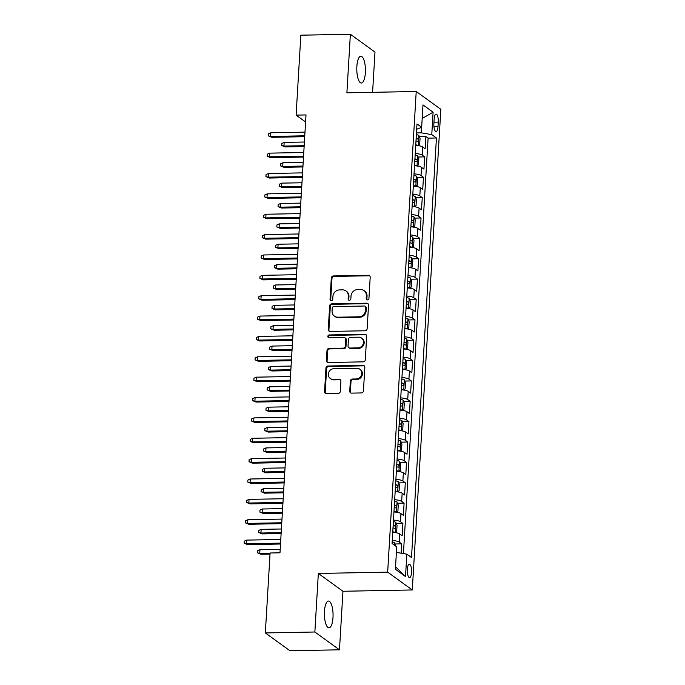 <?xml version="1.0" encoding="UTF-8"?>
<svg xmlns="http://www.w3.org/2000/svg" width="685" height="685" viewBox="0 0 685 685"><rect width="100%" height="100%" fill="white"/><g stroke="black" fill="none" stroke-linecap="round" stroke-linejoin="round"><path stroke-width="1.03" d="M367.485 299.919A1.438 1.319 -54.1 0 0 368.932 298.497L370.191 277.254A2.055 1.892 -54.1 0 0 368.367 275.293L333.372 275.952A2.055 1.892 -54.1 0 0 331.309 277.99L330.042 299.225A1.438 1.319 -54.1 0 0 331.326 300.604A1.438 1.319 -54.1 0 0 332.764 299.174L332.927 296.425A6.576 6.045 -54.1 0 1 339.529 289.918L342.449 289.858A6.576 6.045 -54.1 0 1 345.925 290.928A6.576 6.045 -54.1 0 1 348.288 296.143L348.126 298.891A1.438 1.319 -54.1 0 0 349.41 300.261A1.438 1.319 -54.1 0 0 350.848 298.84L351.011 296.091A6.576 6.045 -54.1 0 1 357.613 289.575L360.533 289.515A6.576 6.045 -54.1 0 1 364.009 290.594A6.576 6.045 -54.1 0 1 366.372 295.8L366.21 298.549A1.438 1.319 -54.1 0 0 367.485 299.919M332.996 617.519A13.392 4.324 88.9 0 0 328.483 601.045A13.392 4.324 88.9 0 0 324.476 611.354A13.392 4.324 88.9 0 0 328.988 627.828A13.392 4.324 88.9 0 0 332.996 617.519M365.362 72.713A13.392 4.324 88.9 0 0 360.849 56.239A13.392 4.324 88.9 0 0 356.851 66.548A13.392 4.324 88.9 0 0 361.355 83.031A13.392 4.324 88.9 0 0 365.362 72.713M411.582 572.463A6.696 2.158 88.9 0 0 409.33 564.226A6.696 2.158 88.9 0 0 407.327 569.381A6.696 2.158 88.9 0 0 409.587 577.618A6.696 2.158 88.9 0 0 411.582 572.463M349.735 391.161A2.055 1.892 -54.1 0 0 351.559 393.121L361.38 392.942A2.055 1.892 -54.1 0 0 363.444 390.904L364.848 367.314A2.055 1.892 -54.1 0 0 363.016 365.353L328.021 366.013A2.055 1.892 -54.1 0 0 325.957 368.05L324.553 391.64A2.055 1.892 -54.1 0 0 326.385 393.601L338.244 393.378A2.055 1.892 -54.1 0 0 340.308 391.341L340.907 381.245A2.055 1.892 -54.1 0 0 339.075 379.284L333.201 379.396A5.497 5.052 -54.1 0 1 330.29 378.497A5.497 5.052 -54.1 0 1 328.646 372.546A5.497 5.052 -54.1 0 1 333.835 368.701L356.876 368.265A5.497 5.052 -54.1 0 1 359.779 369.164A5.497 5.052 -54.1 0 1 361.423 375.115A5.497 5.052 -54.1 0 1 356.234 378.959L352.398 379.028A2.055 1.892 -54.1 0 0 350.335 381.065L349.735 391.161L350.403 391.64A2.055 1.892 -54.1 0 0 350.84 392.993M318.337 573.448L314.86 632.007L265.335 632.94L289.952 650.75L339.469 649.817L342.954 591.266L412.284 589.956L387.667 572.146L318.337 573.448L342.954 591.266M372.597 92.321L374.986 52.06L350.369 34.25L346.893 92.8L416.223 91.499L387.667 572.146M350.369 34.25L300.852 35.183L296.1 115.123L305.587 121.981M265.335 632.94L270.087 553L279.985 552.812L306.007 114.934L296.1 115.123M365.071 330.769A2.055 1.892 -54.1 0 0 367.134 328.731L368.539 305.142A2.055 1.892 -54.1 0 0 366.715 303.181L331.711 303.84A2.055 1.892 -54.1 0 0 329.648 305.878L328.252 329.468A2.055 1.892 -54.1 0 0 330.076 331.429L365.071 330.769M366.689 336.232L365.293 359.822A2.055 1.892 -54.1 0 1 363.23 361.851L328.226 362.511A2.055 1.892 -54.1 0 1 326.402 360.55L327.002 350.455A2.055 1.892 -54.1 0 1 329.065 348.417L343.262 348.151A2.055 1.892 -54.1 0 0 345.326 346.113L345.719 339.417A2.055 1.892 -54.1 0 0 343.896 337.457L329.117 337.739A1.438 1.319 -54.1 0 1 327.927 335.941A1.438 1.319 -54.1 0 1 329.279 334.939L364.865 334.263A2.055 1.892 -54.1 0 1 366.689 336.232M401.127 553.197L401.675 543.856L395.125 543.976M392.257 540.439A8.374 1.867 3.4 0 1 399.252 542.1L399.732 533.949L402.163 535.713L402.891 523.486L396.332 523.614M393.464 520.069A8.374 1.867 3.4 0 1 400.46 521.73L400.948 513.587L403.371 515.343L404.099 503.124L397.54 503.244M394.68 499.707A8.374 1.867 3.4 0 1 401.667 501.369L402.155 493.217L404.587 494.972L405.306 482.754L398.756 482.882M395.887 479.337A8.374 1.867 3.4 0 1 402.883 480.998L403.362 472.856L405.794 474.611L406.522 462.392L399.963 462.512M397.094 458.976A8.374 1.867 3.4 0 1 404.09 460.637L404.578 452.485L407.001 454.241L407.729 442.022L401.17 442.15M398.31 438.606A8.374 1.867 3.4 0 1 405.297 440.267L405.785 432.124L408.217 433.879L408.936 421.66L402.386 421.78M399.518 418.244A8.374 1.867 3.4 0 1 406.513 419.896L406.993 411.753L409.425 413.509L410.152 401.29L403.593 401.419M400.725 397.874A8.374 1.867 3.4 0 1 407.721 399.535L408.209 391.383L410.632 393.147L411.36 380.928L404.801 381.048M401.932 377.503A8.374 1.867 3.4 0 1 408.928 379.165L409.416 371.022L411.839 372.777L412.567 360.558L406.017 360.678M403.148 357.142A8.374 1.867 3.4 0 1 410.144 358.803L410.623 350.651L413.055 352.415L413.783 340.188L407.224 340.317M404.356 336.772A8.374 1.867 3.4 0 1 411.351 338.433L411.839 330.29L414.262 332.045L414.99 319.826L408.431 319.946M405.563 316.41A8.374 1.867 3.4 0 1 412.558 318.071L413.046 309.92L415.47 311.675L416.197 299.456L409.639 299.585M406.779 296.04A8.374 1.867 3.4 0 1 413.774 297.701L414.254 289.558L416.685 291.313L417.413 279.095L410.854 279.215M407.986 275.678A8.374 1.867 3.4 0 1 414.982 277.339L415.461 269.188L417.893 270.943L418.621 258.725L412.062 258.853M409.193 255.308A8.374 1.867 3.4 0 1 416.189 256.969L416.677 248.826L419.1 250.582L419.828 238.363L413.269 238.483M410.409 234.946A8.374 1.867 3.4 0 1 417.405 236.599L417.884 228.456L420.316 230.211L421.035 217.993L414.485 218.121M411.616 214.576A8.374 1.867 3.4 0 1 418.612 216.237L419.092 208.086L421.523 209.85L422.251 197.631L415.692 197.751M412.824 194.206A8.374 1.867 3.4 0 1 419.819 195.867L420.307 187.724L422.731 189.48L423.458 177.261L416.9 177.381M414.04 173.844A8.374 1.867 3.4 0 1 421.027 175.506L421.515 167.354L423.946 169.118L424.666 156.891L422.243 155.135A8.374 1.867 -176.6 0 0 415.247 153.474M418.115 157.019L424.666 156.891M434.144 119.13L433.879 123.608A6.49 2.089 88.9 0 0 436.062 131.589A6.49 2.089 88.9 0 0 438.006 126.597L438.272 122.11A6.49 2.089 88.9 0 0 436.088 114.13A6.49 2.089 88.9 0 0 434.144 119.13M412.284 589.956L440.84 109.309L416.223 91.499M396.401 552.41L406.847 554.165L411.505 557.53L436.431 137.985L431.773 134.611L421.189 132.839L416.463 132.924M406.847 554.165L405.511 576.564L395.399 569.244L396.735 546.844L392.077 543.47L417.002 123.925L421.66 127.299L422.987 104.891L433.1 112.212L431.773 134.611M403.422 553.591L428.108 138.139L425.882 136.529L425.154 148.748L422.722 146.992A8.374 1.867 -176.6 0 0 415.726 145.331M421.027 175.506L423.458 177.261M419.819 195.867L422.251 197.631M418.612 216.237L421.035 217.993M417.405 236.599L419.828 238.363M416.189 256.969L418.621 258.725M414.982 277.339L417.413 279.095M413.774 297.701L416.197 299.456M412.558 318.071L414.99 319.826M411.351 338.433L413.783 340.188M410.144 358.803L412.567 360.558M408.928 379.165L411.36 380.928M407.721 399.535L410.152 401.29M406.513 419.896L408.936 421.66M405.297 440.267L407.729 442.022M404.09 460.637L406.522 462.392M402.883 480.998L405.306 482.754M401.667 501.369L404.099 503.124M400.46 521.73L402.891 523.486M399.252 542.1L401.675 543.856M421.189 132.839L421.515 127.35M314.86 632.007L339.469 649.817M419.323 136.649L425.882 136.529M428.108 138.139L436.431 137.985M416.685 129.26L421.66 127.299M421.515 167.354A8.374 1.867 -176.6 0 0 414.519 165.693M420.307 187.724A8.374 1.867 -176.6 0 0 413.312 186.063M419.092 208.086A8.374 1.867 -176.6 0 0 412.096 206.433M417.884 228.456A8.374 1.867 -176.6 0 0 410.889 226.795M416.677 248.826A8.374 1.867 -176.6 0 0 409.681 247.165M415.461 269.188A8.374 1.867 -176.6 0 0 408.474 267.527M414.254 289.558A8.374 1.867 -176.6 0 0 407.258 287.897M413.046 309.92A8.374 1.867 -176.6 0 0 406.051 308.259M411.839 330.29A8.374 1.867 -176.6 0 0 404.844 328.629M410.623 350.651A8.374 1.867 -176.6 0 0 403.628 348.99M409.416 371.022A8.374 1.867 -176.6 0 0 402.42 369.361M408.209 391.383A8.374 1.867 -176.6 0 0 401.213 389.731M406.993 411.753A8.374 1.867 -176.6 0 0 399.997 410.092M405.785 432.124A8.374 1.867 -176.6 0 0 398.79 430.463M404.578 452.485A8.374 1.867 -176.6 0 0 397.583 450.824M403.362 472.856A8.374 1.867 -176.6 0 0 396.367 471.194M402.155 493.217A8.374 1.867 -176.6 0 0 395.159 491.556M400.948 513.587A8.374 1.867 -176.6 0 0 393.952 511.926M399.732 533.949A8.374 1.867 -176.6 0 0 392.736 532.288M422.183 118.496L433.1 112.212M405.511 576.564L395.545 566.778M367.1 299.867A1.438 1.319 -54.1 0 1 366.877 299.028L367.04 296.28A6.576 6.045 -54.1 0 0 364.668 291.074L364.009 290.594M345.925 290.928L346.593 291.416A6.576 6.045 -54.1 0 1 348.956 296.622L348.793 299.371A1.438 1.319 -54.1 0 0 349.016 300.21M369.763 275.909A2.055 1.892 -54.1 0 0 369.035 275.772L334.032 276.432A2.055 1.892 -54.1 0 0 331.977 278.47L330.709 299.713A1.438 1.319 -54.1 0 0 330.941 300.552M368.102 303.798A2.055 1.892 -54.1 0 0 367.374 303.66L332.379 304.32A2.055 1.892 -54.1 0 0 330.316 306.358L328.911 329.947A2.055 1.892 -54.1 0 0 329.348 331.292M365.687 307.394A1.438 1.319 -54.1 0 0 364.411 306.024L333.689 306.597A1.438 1.319 -54.1 0 0 332.242 308.027L332.071 310.921A6.576 6.045 -54.1 0 0 334.434 316.127A6.576 6.045 -54.1 0 0 337.91 317.198L358.914 316.804A6.576 6.045 -54.1 0 0 365.516 310.296L365.687 307.394L366.347 307.873A1.438 1.319 -54.1 0 0 365.833 306.734L365.165 306.255M334.434 316.127L335.102 316.616A6.576 6.045 -54.1 0 0 338.578 317.686L337.91 317.198M366.347 307.873L366.175 310.776A6.576 6.045 -54.1 0 1 359.574 317.292L338.578 317.686M344.983 337.791L345.642 338.27A2.055 1.892 -54.1 0 1 346.387 339.906L345.985 346.601A2.055 1.892 -54.1 0 1 343.921 348.631L329.733 348.905A2.055 1.892 -54.1 0 0 327.67 350.934L327.07 361.029A2.055 1.892 -54.1 0 0 327.507 362.382M366.252 334.879A2.055 1.892 -54.1 0 0 365.533 334.751L329.947 335.419A1.438 1.319 -54.1 0 0 328.731 337.688M357.99 347.877A5.497 5.052 -54.1 0 0 363.178 344.033A5.497 5.052 -54.1 0 0 361.526 338.073A5.497 5.052 -54.1 0 0 358.623 337.183L350.506 337.337A2.055 1.892 -54.1 0 0 348.442 339.366L348.048 346.062A2.055 1.892 -54.1 0 0 349.872 348.031L357.99 347.877L358.649 348.357A5.497 5.052 -54.1 0 0 363.838 344.512A5.497 5.052 -54.1 0 0 362.194 338.561L361.526 338.073M348.785 347.697L349.453 348.177A2.055 1.892 -54.1 0 0 350.532 348.511L349.872 348.031M358.649 348.357L350.532 348.511M359.779 369.164L360.447 369.643A5.497 5.052 -54.1 0 1 362.091 375.594A5.497 5.052 -54.1 0 1 356.902 379.439L353.066 379.516A2.055 1.892 -54.1 0 0 351.003 381.545L350.403 391.64M330.29 378.497L330.958 378.976A5.497 5.052 -54.1 0 0 333.86 379.875L333.201 379.396M340.471 379.901A2.055 1.892 -54.1 0 0 339.743 379.764L333.86 379.875M364.411 365.97A2.055 1.892 -54.1 0 0 363.684 365.833L328.689 366.492A2.055 1.892 -54.1 0 0 326.625 368.53L325.221 392.12A2.055 1.892 -54.1 0 0 325.658 393.464M418.167 145.614L419.674 144.544L420.042 138.43L418.826 135.433A5.548 1.242 -176.6 0 0 416.369 134.628M418.227 145.614A5.548 1.242 -176.6 0 0 415.761 144.818M415.992 140.947A5.548 1.242 3.4 0 1 417.713 141.384C418.595 140.939 418.646 140.125 417.859 138.944A5.548 1.242 -176.6 0 0 416.137 138.498M285.123 146.941L281.672 145.503L281.792 143.465L284.147 142.403L283.933 146.068L285.123 146.941L304.123 146.581M281.672 145.503L283.933 146.068L304.174 145.691M284.147 142.403L304.397 142.026M304.765 135.801L270.626 136.443L271.825 137.308L268.366 135.87L270.626 136.443L270.84 132.779L304.979 132.136M271.825 137.308L304.714 136.692M268.366 135.87L268.486 133.832L270.84 132.779M416.951 165.984L418.466 164.905L418.826 158.8L417.619 155.795A5.548 1.242 -176.6 0 0 415.153 154.998M417.011 165.975A5.548 1.242 -176.6 0 0 414.553 165.179M414.785 161.309A5.548 1.242 3.4 0 1 416.497 161.754C417.388 161.309 417.43 160.487 416.643 159.314A5.548 1.242 -176.6 0 0 414.922 158.869M283.915 167.303L280.456 165.864L280.576 163.826L282.939 162.773L282.717 166.438L283.915 167.303L302.916 166.952M280.456 165.864L282.717 166.438L302.967 166.061M282.939 162.773L303.181 162.388M415.744 186.346L417.259 185.275L417.619 179.162L416.411 176.165A5.548 1.242 -176.6 0 0 413.945 175.36M415.804 186.346A5.548 1.242 -176.6 0 0 413.338 185.549M413.569 181.679A5.548 1.242 3.4 0 1 415.29 182.116C416.18 181.671 416.223 180.857 415.435 179.675A5.548 1.242 -176.6 0 0 413.714 179.23M282.708 187.673L279.249 186.234L279.369 184.196L281.723 183.135L281.509 186.808L282.708 187.673L301.7 187.313M279.249 186.234L281.509 186.808L301.76 186.423M281.723 183.135L301.974 182.758M414.536 206.716L416.043 205.637L416.411 199.532L415.196 196.526A5.548 1.242 -176.6 0 0 412.738 195.73M414.596 206.716A5.548 1.242 -176.6 0 0 412.13 205.911M412.361 202.041A5.548 1.242 3.4 0 1 414.082 202.486C414.964 202.041 415.016 201.227 414.228 200.046A5.548 1.242 -176.6 0 0 412.507 199.6M281.492 208.035L278.041 206.596L278.161 204.558L280.516 203.505L280.302 207.17L281.492 208.035L300.492 207.683M278.041 206.596L280.302 207.17L300.544 206.793M280.516 203.505L300.766 203.128M413.32 227.077L414.836 226.007L415.196 219.894L413.988 216.897A5.548 1.242 -176.6 0 0 411.522 216.1M413.38 227.077A5.548 1.242 -176.6 0 0 410.923 226.281M411.154 222.411A5.548 1.242 3.4 0 1 412.875 222.856C413.757 222.402 413.808 221.589 413.012 220.407A5.548 1.242 -176.6 0 0 411.3 219.971M280.285 228.405L276.826 226.966L276.945 224.928L279.309 223.875L279.086 227.54L280.285 228.405L299.285 228.045M276.826 226.966L279.086 227.54L299.336 227.155M279.309 223.875L299.55 223.49M303.558 156.163L269.41 156.805L270.609 157.678L267.15 156.231L269.41 156.805L269.633 153.14L303.772 152.498M270.609 157.678L303.498 157.053M267.15 156.231L267.27 154.202L269.633 153.14M302.342 176.533L268.203 177.175L269.402 178.04L265.943 176.602L268.203 177.175L268.417 173.51L302.565 172.868M269.402 178.04L302.291 177.424M265.943 176.602L266.063 174.564L268.417 173.51M301.135 196.903L266.996 197.545L268.195 198.41L264.735 196.972L266.996 197.545L267.21 193.872L301.349 193.23M268.195 198.41L301.083 197.794M264.735 196.972L264.855 194.934L267.21 193.872M299.927 217.265L265.78 217.907L266.979 218.772L263.519 217.333L265.78 217.907L266.003 214.242L300.141 213.6M266.979 218.772L299.867 218.155M263.519 217.333L263.648 215.295L266.003 214.242M412.113 247.448L413.629 246.369L413.988 240.264L412.781 237.258A5.548 1.242 -176.6 0 0 410.315 236.462M412.173 247.448A5.548 1.242 -176.6 0 0 409.707 246.643M409.938 242.781A5.548 1.242 3.4 0 1 411.659 243.218C412.55 242.773 412.593 241.959 411.805 240.777A5.548 1.242 -176.6 0 0 410.084 240.332M279.078 248.766L275.618 247.328L275.738 245.29L278.093 244.237L277.879 247.901L279.078 248.766L298.069 248.415M275.618 247.328L277.879 247.901L298.129 247.525M278.093 244.237L298.343 243.86M298.711 237.635L264.573 238.277L265.771 239.142L262.312 237.704L264.573 238.277L264.795 234.612L298.934 233.97M265.771 239.142L298.66 238.526M262.312 237.704L262.432 235.666L264.795 234.612M410.906 267.809L412.413 266.739L412.781 260.625L411.565 257.628A5.548 1.242 -176.6 0 0 409.108 256.832M410.966 267.809A5.548 1.242 -176.6 0 0 408.5 267.013M408.731 263.143A5.548 1.242 3.4 0 1 410.452 263.588C411.334 263.134 411.385 262.321 410.598 261.139A5.548 1.242 -176.6 0 0 408.876 260.702M277.87 269.136L274.411 267.698L274.531 265.66L276.886 264.607L276.671 268.272L277.87 269.136L296.862 268.777M274.411 267.698L276.671 268.272L296.913 267.886M276.886 264.607L297.136 264.222M297.504 257.997L263.365 258.639L264.564 259.504L261.105 258.065L263.365 258.639L263.579 254.974L297.718 254.332M264.564 259.504L297.453 258.887M261.105 258.065L261.225 256.027L263.579 254.974M409.69 288.179L411.205 287.101L411.574 280.996L410.358 277.999A5.548 1.242 -176.6 0 0 407.892 277.194M409.75 288.179A5.548 1.242 -176.6 0 0 407.292 287.383M407.524 283.513A5.548 1.242 3.4 0 1 409.245 283.95C410.127 283.504 410.178 282.691 409.39 281.509A5.548 1.242 -176.6 0 0 407.669 281.064M276.654 289.507L273.195 288.06L273.315 286.03L275.678 284.969L275.456 288.633L276.654 289.507L295.655 289.147M273.195 288.06L275.456 288.633L295.706 288.257M275.678 284.969L295.92 284.592M296.297 278.367L262.149 279.009L263.348 279.874L259.889 278.435L262.149 279.009L262.372 275.344L296.511 274.702M263.348 279.874L296.237 279.257M259.889 278.435L260.017 276.397L262.372 275.344M408.483 308.55L409.998 307.471L410.358 301.357L409.15 298.36A5.548 1.242 -176.6 0 0 406.684 297.564M408.543 308.541A5.548 1.242 -176.6 0 0 406.077 307.745M406.308 303.875A5.548 1.242 3.4 0 1 408.029 304.32C408.919 303.866 408.962 303.053 408.174 301.871A5.548 1.242 -176.6 0 0 406.453 301.434M275.447 309.868L271.988 308.43L272.108 306.392L274.462 305.339L274.248 309.003L275.447 309.868L294.447 309.509M271.988 308.43L274.248 309.003L294.499 308.618M274.462 305.339L294.713 304.953M295.081 298.728L260.942 299.371L262.141 300.244L258.682 298.797L260.942 299.371L261.165 295.706L295.303 295.064M262.141 300.244L295.029 299.619M258.682 298.797L258.802 296.768L261.165 295.706M407.275 328.911L408.782 327.841L409.15 321.727L407.943 318.731A5.548 1.242 -176.6 0 0 405.477 317.926M407.335 328.911A5.548 1.242 -176.6 0 0 404.869 328.115M405.1 324.245A5.548 1.242 3.4 0 1 406.821 324.681C407.703 324.236 407.755 323.423 406.967 322.241A5.548 1.242 -176.6 0 0 405.246 321.796M274.24 330.238L270.781 328.8L270.9 326.762L273.255 325.7L273.041 329.374L274.24 330.238L293.231 329.879M270.781 328.8L273.041 329.374L293.283 328.988M273.255 325.7L293.505 325.324M293.874 319.099L259.735 319.741L260.934 320.606L257.474 319.167L259.735 319.741L259.949 316.076L294.088 315.434M260.934 320.606L293.822 319.989M257.474 319.167L257.594 317.129L259.949 316.076M406.068 349.281L407.575 348.203L407.943 342.098L406.727 339.092A5.548 1.242 -176.6 0 0 404.27 338.296M406.128 349.281A5.548 1.242 -176.6 0 0 403.662 348.477M403.893 344.606A5.548 1.242 3.4 0 1 405.614 345.052C406.496 344.606 406.548 343.784 405.76 342.611A5.548 1.242 -176.6 0 0 404.039 342.166M273.024 350.6L269.565 349.162L269.693 347.124L272.048 346.071L271.825 349.735L273.024 350.6L292.024 350.249M269.565 349.162L271.825 349.735L292.075 349.359M272.048 346.071L292.298 345.685M292.666 339.46L258.528 340.111L259.718 340.976L256.267 339.537L258.528 340.111L258.742 336.438L292.88 335.796M259.718 340.976L292.615 340.351M256.267 339.537L256.387 337.5L258.742 336.438M404.852 369.643L406.368 368.573L406.727 362.459L405.52 359.462A5.548 1.242 -176.6 0 0 403.054 358.666M404.912 369.643A5.548 1.242 -176.6 0 0 402.455 368.847M402.677 364.977A5.548 1.242 3.4 0 1 404.398 365.422C405.289 364.968 405.332 364.155 404.544 362.973A5.548 1.242 -176.6 0 0 402.823 362.528M271.817 370.97L268.357 369.532L268.477 367.494L270.84 366.432L270.618 370.106L271.817 370.97L290.817 370.611M268.357 369.532L270.618 370.106L290.868 369.72M270.84 366.432L291.082 366.055M291.45 359.83L257.312 360.473L258.51 361.337L255.051 359.899L257.312 360.473L257.534 356.808L291.673 356.166M258.51 361.337L291.399 360.721M255.051 359.899L255.171 357.861L257.534 356.808M403.645 390.013L405.16 388.934L405.52 382.829L404.313 379.824A5.548 1.242 -176.6 0 0 401.847 379.028M403.705 390.013A5.548 1.242 -176.6 0 0 401.239 389.208M401.47 385.338A5.548 1.242 3.4 0 1 403.191 385.783C404.073 385.338 404.124 384.525 403.337 383.343A5.548 1.242 -176.6 0 0 401.615 382.898M270.609 391.332L267.15 389.893L267.27 387.856L269.625 386.802L269.41 390.467L270.609 391.332L289.601 390.981M267.15 389.893L269.41 390.467L289.652 390.09M269.625 386.802L289.875 386.426M290.243 380.201L256.104 380.843L257.303 381.708L253.844 380.269L256.104 380.843L256.318 377.17L290.466 376.527M257.303 381.708L290.192 381.091M253.844 380.269L253.964 378.231L256.318 377.17M402.438 410.375L403.944 409.305L404.313 403.191L403.097 400.194A5.548 1.242 -176.6 0 0 400.639 399.398M402.497 410.375A5.548 1.242 -176.6 0 0 400.031 409.579M400.263 405.708A5.548 1.242 3.4 0 1 401.984 406.154C402.866 405.7 402.917 404.886 402.129 403.705A5.548 1.242 -176.6 0 0 400.408 403.268M269.393 411.702L265.934 410.264L266.063 408.226L268.417 407.173L268.203 410.837L269.393 411.702L288.394 411.342M265.934 410.264L268.203 410.837L288.445 410.452M268.417 407.173L288.668 406.787M289.036 400.562L254.897 401.204L256.087 402.069L252.637 400.631L254.897 401.204L255.111 397.54L289.25 396.898M256.087 402.069L288.984 401.453M252.637 400.631L252.756 398.593L255.111 397.54M401.222 430.745L402.737 429.666L403.097 423.561L401.889 420.556A5.548 1.242 -176.6 0 0 399.423 419.759M401.282 430.745A5.548 1.242 -176.6 0 0 398.824 429.94M399.047 426.079A5.548 1.242 3.4 0 1 400.768 426.515C401.658 426.07 401.701 425.257 400.913 424.075A5.548 1.242 -176.6 0 0 399.192 423.63M268.186 432.072L264.727 430.625L264.847 428.587L267.21 427.534L266.987 431.199L268.186 432.072L287.186 431.713M264.727 430.625L266.987 431.199L287.238 430.822M267.21 427.534L287.452 427.157M287.82 420.933L253.681 421.575L254.88 422.44L251.421 421.001L253.681 421.575L253.904 417.91L288.042 417.268M254.88 422.44L287.768 421.823M251.421 421.001L251.541 418.963L253.904 417.91M400.014 451.107L401.53 450.036L401.889 443.923L400.682 440.926A5.548 1.242 -176.6 0 0 398.216 440.13M400.074 451.107A5.548 1.242 -176.6 0 0 397.608 450.31M397.839 446.44A5.548 1.242 3.4 0 1 399.56 446.885C400.442 446.432 400.494 445.618 399.706 444.437A5.548 1.242 -176.6 0 0 397.985 444M266.979 452.434L263.519 450.995L263.639 448.958L265.994 447.904L265.78 451.569L266.979 452.434L285.97 452.074M263.519 450.995L265.78 451.569L286.03 451.184M265.994 447.904L286.244 447.519M286.613 441.294L252.474 441.936L253.673 442.81L250.213 441.363L252.474 441.936L252.688 438.272L286.835 437.629M253.673 442.81L286.561 442.185M250.213 441.363L250.333 439.325L252.688 438.272M398.807 471.477L400.314 470.398L400.682 464.293L399.466 461.296A5.548 1.242 -176.6 0 0 397.009 460.491M398.867 471.477A5.548 1.242 -176.6 0 0 396.401 470.681M396.632 466.81A5.548 1.242 3.4 0 1 398.353 467.247C399.235 466.802 399.286 465.988 398.499 464.807A5.548 1.242 -176.6 0 0 396.778 464.362M265.763 472.804L262.312 471.357L262.432 469.328L264.787 468.266L264.573 471.931L265.763 472.804L284.763 472.444M262.312 471.357L264.573 471.931L284.814 471.554M264.787 468.266L285.037 467.889M285.405 461.664L251.267 462.306L252.465 463.171L249.006 461.733L251.267 462.306L251.481 458.642L285.619 458M252.465 463.171L285.354 462.555M249.006 461.733L249.126 459.695L251.481 458.642M397.591 491.847L399.107 490.768L399.466 484.655L398.259 481.658A5.548 1.242 -176.6 0 0 395.793 480.861M397.651 491.839A5.548 1.242 -176.6 0 0 395.194 491.042M395.425 487.172A5.548 1.242 3.4 0 1 397.137 487.617C398.028 487.163 398.071 486.35 397.283 485.168A5.548 1.242 -176.6 0 0 395.562 484.732M264.556 493.166L261.096 491.727L261.216 489.689L263.579 488.636L263.357 492.301L264.556 493.166L283.556 492.806M261.096 491.727L263.357 492.301L283.607 491.916M263.579 488.636L283.821 488.251M284.198 482.026L250.051 482.668L251.249 483.541L247.79 482.094L250.051 482.668L250.273 479.003L284.412 478.361M251.249 483.541L284.138 482.916M247.79 482.094L247.91 480.065L250.273 479.003M396.384 512.209L397.899 511.138L398.259 505.025L397.052 502.028A5.548 1.242 -176.6 0 0 394.586 501.223M396.444 512.209A5.548 1.242 -176.6 0 0 393.978 511.412M394.209 507.542A5.548 1.242 3.4 0 1 395.93 507.979C396.82 507.534 396.863 506.72 396.076 505.539A5.548 1.242 -176.6 0 0 394.354 505.093M263.348 513.536L259.889 512.097L260.009 510.06L262.364 508.998L262.149 512.671L263.348 513.536L282.34 513.176M259.889 512.097L262.149 512.671L282.4 512.286M262.364 508.998L282.614 508.621M282.982 502.396L248.843 503.038L250.042 503.903L246.583 502.465L248.843 503.038L249.057 499.374L283.205 498.731M250.042 503.903L282.931 503.287M246.583 502.465L246.703 500.427L249.057 499.374M395.176 532.579L396.683 531.5L397.052 525.395L395.836 522.39A5.548 1.242 -176.6 0 0 393.378 521.593M395.236 532.579A5.548 1.242 -176.6 0 0 392.77 531.774M393.002 527.904A5.548 1.242 3.4 0 1 394.723 528.349C395.605 527.904 395.656 527.082 394.868 525.909A5.548 1.242 -176.6 0 0 393.147 525.463M262.132 533.898L258.682 532.459L258.802 530.421L261.156 529.368L260.942 533.033L262.132 533.898L281.133 533.546M258.682 532.459L260.942 533.033L281.184 532.656M261.156 529.368L281.407 528.983M281.775 522.758L247.636 523.409L248.835 524.273L245.376 522.835L247.636 523.409L247.85 519.735L281.989 519.093M248.835 524.273L281.723 523.648M245.376 522.835L245.495 520.797L247.85 519.735M395.819 546.176L394.628 542.76A5.548 1.242 -176.6 0 0 392.162 541.963M260.925 554.268L257.466 552.829L257.586 550.791L259.949 549.738L259.726 553.403L260.925 554.268L270.018 554.096M257.466 552.829L259.726 553.403L270.07 553.206M259.949 549.738L280.191 549.353M280.567 543.128L246.42 543.77L247.619 544.635L244.16 543.196L246.42 543.77L246.643 540.105L280.781 539.463M247.619 544.635L280.507 544.018M244.16 543.196L244.288 541.159L246.643 540.105M422.243 155.135L422.722 146.992M433.965 122.195L438.272 122.11M433.939 126.674L438.006 126.597M367.04 296.28L366.372 295.8M348.793 299.371L348.126 298.891M348.956 296.622L348.288 296.143M330.709 299.713L330.042 299.225M331.977 278.47L331.309 277.99M334.032 276.432L333.372 275.952M369.035 275.772L368.367 275.293M366.877 299.028L366.21 298.549M328.911 329.947L328.252 329.468M330.316 306.358L329.648 305.878M332.379 304.32L331.711 303.84M367.374 303.66L366.715 303.181M359.574 317.292L358.914 316.804M366.175 310.776L365.516 310.296M327.07 361.029L326.402 360.55M327.67 350.934L327.002 350.455M329.733 348.905L329.065 348.417M343.921 348.631L343.262 348.151M345.985 346.601L345.326 346.113M346.387 339.906L345.719 339.417M329.947 335.419L329.279 334.939M365.533 334.751L364.865 334.263M351.003 381.545L350.335 381.065M353.066 379.516L352.398 379.028M356.902 379.439L356.234 378.959M339.743 379.764L339.075 379.284M325.221 392.12L324.553 391.64M326.625 368.53L325.957 368.05M328.689 366.492L328.021 366.013M363.684 365.833L363.016 365.353M418.261 145.588L418.86 135.502M416.112 138.978L417.859 138.944M417.054 165.95L417.653 155.872M414.896 159.34L416.643 159.314M415.838 186.32L416.437 176.242M413.689 179.71L415.435 179.675M414.63 206.682L415.23 196.604M412.481 200.071L414.228 200.046M413.423 227.052L414.023 216.974M411.265 220.442L413.012 220.407M412.207 247.422L412.807 237.335M410.058 240.812L411.805 240.777M411 267.784L411.599 257.706M408.851 261.173L410.598 261.139M409.793 288.154L410.392 278.067M407.635 281.544L409.39 281.509M408.585 308.515L409.176 298.437M406.428 301.905L408.174 301.871M407.369 328.886L407.969 318.799M405.22 322.275L406.967 322.241M406.162 349.247L406.762 339.169M404.004 342.637L405.76 342.611M404.955 369.617L405.554 359.539M402.797 363.007L404.544 362.973M403.739 389.979L404.338 379.901M401.59 383.369L403.337 383.343M402.532 410.349L403.131 400.271M400.374 403.739L402.129 403.705M401.324 430.719L401.924 420.633M399.167 424.109L400.913 424.075M400.108 451.081L400.708 441.003M397.959 444.471L399.706 444.437M398.901 471.451L399.501 461.365M396.752 464.841L398.499 464.807M397.694 491.813L398.293 481.735M395.536 485.203L397.283 485.168M396.478 512.183L397.077 502.096M394.329 505.573L396.076 505.539M395.271 532.545L395.87 522.467M393.121 525.934L394.868 525.909M394.517 545.243L394.663 542.837"/></g></svg>
